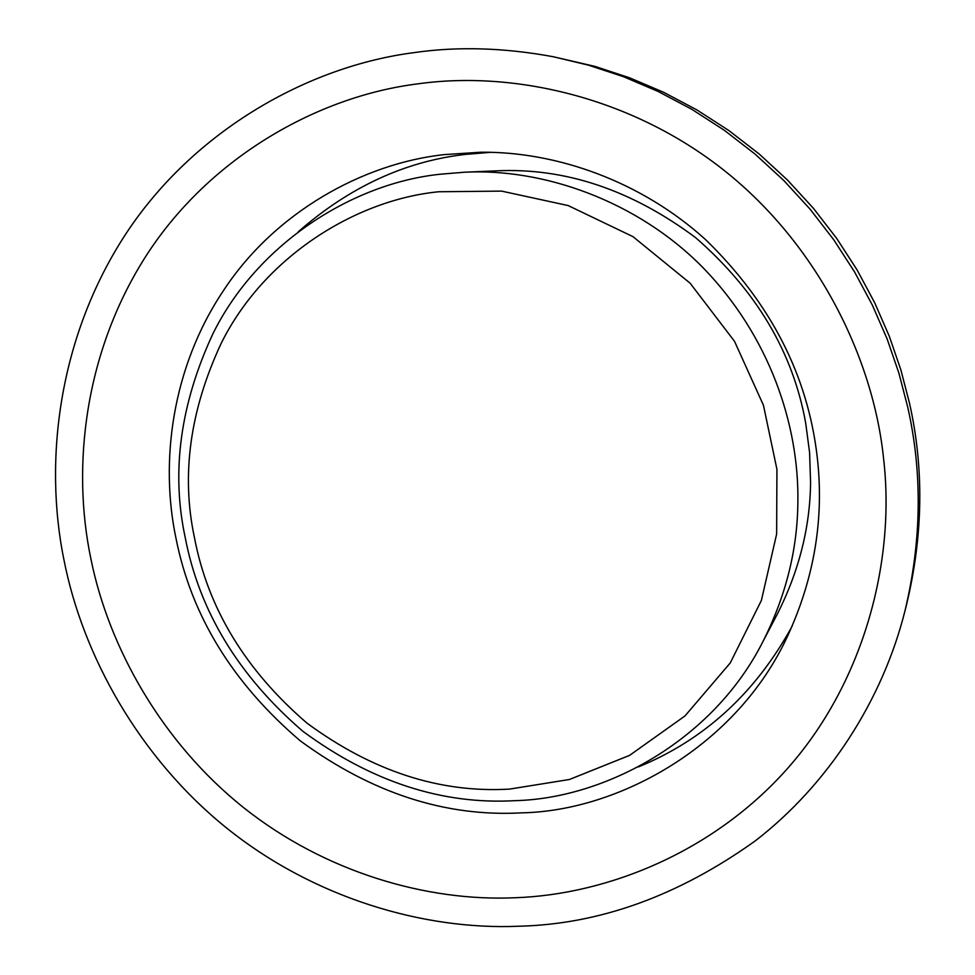 <?xml version="1.0" encoding="UTF-8"?>
<svg xmlns="http://www.w3.org/2000/svg" width="975" height="975" viewBox="0 0 975 975"><rect width="100%" height="100%" fill="white"/><g stroke="black" fill="none" stroke-linecap="round" stroke-linejoin="round"><path stroke-width="1.46" d="M221.093 343.541C263.689 257.303 355.119 199.936 438.665 191.758L501.613 191.112L568.157 205.567L632.994 236.657L690.142 283.225L734.528 341.323L763.449 405.271L776.929 469.316L776.636 534.081L761.39 600.442L730.275 662.915L684.998 715.93L629.618 755.357L569.449 779.488L509.547 789.104C439.847 793.187 372.34 771.201 306.991 723.133C245.334 670.057 207.785 608.095 194.366 537.213C181.106 474.813 190.015 410.256 221.093 343.541M515.141 800.658C442.077 804.838 371.353 781.743 302.969 731.372C238.436 675.809 199.132 610.923 185.055 536.737C171.137 471.413 180.412 403.76 212.891 333.803C257.437 243.348 353.23 182.922 440.944 174.159L464.478 172.222C542.831 168.102 636.919 200.448 703.012 267.662C769.129 335.729 799.244 424.442 797.867 502.527C797.416 549.997 785.728 596.432 762.803 641.818C712.859 740.744 605.061 798.488 515.141 800.658M464.478 172.222L495.775 170.869C564.757 167.444 631.422 189.747 695.772 237.778C756.503 290.794 793.15 352.633 805.728 423.296L809.591 452.595L810.578 482.357C810.115 527.183 799.025 571.082 777.331 614.055L762.803 641.818M907.786 407.367C922.557 473.058 921.643 540.796 905.044 610.594C882.643 700.233 828.007 784.899 755.077 841.011C678.137 895.976 599.223 924.385 518.334 926.25C423.601 930.223 313.523 897.999 226.334 827.799C139.242 757.502 82.656 655.395 63.984 560.003C43.57 460.322 58.646 336.558 125.836 233.902C193.038 131.637 307.015 66.324 414.302 52.589C457.86 46.3 504.148 47.69 553.191 56.721L588.339 65.13L623.439 76.684L658.076 91.431L691.848 109.334L724.315 130.284L755.089 154.099L783.79 180.497L810.103 209.186L833.747 239.789L854.551 271.915L872.369 305.151L887.165 339.056L898.938 373.254L907.786 407.367M553.191 56.721L594.957 66.397L629.533 77.781L663.658 92.308L696.918 109.931L728.898 130.565L759.196 154.001L787.459 179.997L813.369 208.248L836.66 238.375L857.135 270.002L874.672 302.713L889.237 336.107L900.839 369.781L909.541 403.357C924.068 468.049 923.167 534.775 906.811 603.537L905.044 610.594M787.824 635.566C737.514 745.302 619.588 810.956 521.759 812.845C445.587 817.099 371.804 793.126 300.41 740.951C232.915 683.426 191.453 615.968 176.048 538.602C159.949 462.784 171.466 368.221 223.348 290.782C274.548 212.477 362.883 163.52 444.003 154.635L480.773 152.222C556.847 151.454 641.416 181.435 705.608 239.643C770.664 302.92 807.885 375.46 817.257 457.275C824.241 518.176 814.442 577.602 787.824 635.566M792.066 626.328C755.491 693.067 704.243 739.94 638.332 766.947M298.326 231.721C349.44 187.029 405.161 161.253 465.489 154.391L490.937 152.307M418.019 83.826C512.375 70.566 631.069 96.44 724.559 170.747C818.037 245.017 873.466 358.678 883.606 458.835C895.391 559.76 864.849 679.246 790.298 765.326C715.711 851.419 607.925 894.599 514.946 897.756C427.135 901.717 324.943 872.332 243.604 807.617C162.337 742.804 109.029 648.204 91.016 559.431C71.212 465.831 84.849 349.854 147.7 253.378C210.576 157.341 317.606 96.293 418.019 83.826"/></g></svg>
